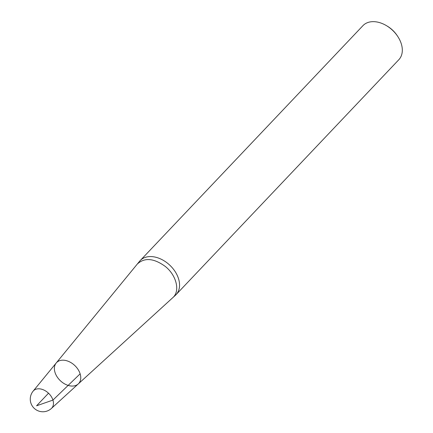 <?xml version="1.0" encoding="UTF-8"?>
<svg xmlns="http://www.w3.org/2000/svg" width="433" height="433" viewBox="0 0 433 433"><rect width="100%" height="100%" fill="white"/><g stroke="black" fill="none" stroke-linecap="round" stroke-linejoin="round"><path stroke-width="0.65" d="M55.002 372.412A15.225 10.479 43.5 0 1 56.176 363.033A15.225 10.479 43.5 0 1 69.004 361.598A15.225 10.479 43.5 0 1 80.132 373.825A15.225 10.479 43.5 0 1 78.243 383.957A15.225 10.479 43.5 0 1 65.48 384.331A15.225 10.479 43.5 0 1 55.002 372.412M137.256 264.108L139.632 261.213A24.735 17.028 43.5 0 1 140.189 260.579A24.735 17.028 43.5 0 1 169.855 265.245A24.735 17.028 43.5 0 1 176.085 294.619A24.735 17.028 43.5 0 1 175.484 295.209L78.243 383.957A15.225 10.479 -136.5 0 0 78.254 369.766A15.225 10.479 -136.5 0 0 63.543 360.191A15.225 10.479 -136.5 0 0 56.176 363.033L137.256 264.108C144.443 257.37 153.78 258.144 165.265 266.43C176.572 275.339 180.393 291.328 172.713 297.725M386.344 25.59L387.167 26.077A21.769 14.982 43.5 0 1 397.131 35.522L397.662 36.323A24.735 17.028 -136.5 0 0 386.344 25.59A24.735 17.028 -136.5 0 0 362.935 25.661L140.189 260.579M176.085 294.619L398.836 59.7A24.735 17.028 -136.5 0 0 401.299 43.825A24.735 17.028 -136.5 0 0 397.662 36.323M48.512 393.213L36.578 405.797L52.94 400.087L80.132 373.825M56.176 363.033L33.119 391.161A12.595 8.671 43.5 0 1 39.214 388.807A12.595 8.671 43.5 0 1 51.392 396.731A12.595 8.671 43.5 0 1 51.381 408.476L78.243 383.957M33.119 391.161A12.617 12.617 0 0 0 34.196 408.308A12.617 12.617 0 0 0 51.381 408.476"/></g></svg>
